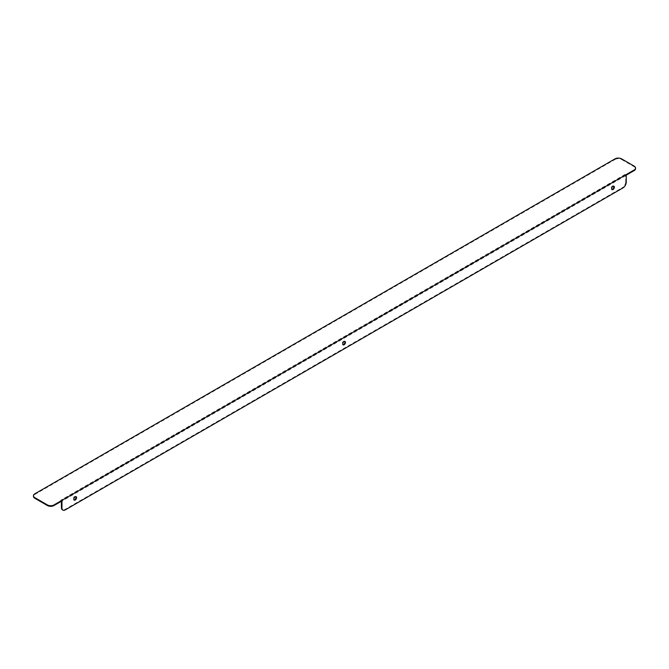 <?xml version="1.0" encoding="UTF-8"?>
<svg xmlns="http://www.w3.org/2000/svg" width="669" height="669" viewBox="0 0 669 669"><rect width="100%" height="100%" fill="white"/><g stroke="black" fill="none" stroke-linecap="round" stroke-linejoin="round"><path stroke-width="0.5" stroke-dasharray="3.35 2.51" d="M33.483 496.055A4.683 2.701 180 0 1 34.821 494.45L34.821 493.839M614.987 158.879L614.987 159.49L34.821 494.45M614.987 159.49A4.683 2.701 180 0 1 621.601 159.49L621.601 158.879M634.179 166.146L634.179 166.757L621.601 159.49M634.179 166.757A4.683 2.701 180 0 1 635.517 168.362M61.958 500.947L60.77 500.253L625.047 174.475L626.234 175.161M626.234 182.194L625.707 181.884L625.707 175.621L625.047 174.475M60.77 500.253L61.364 501.29M613.682 186.133A1.965 1.137 120 0 0 613.448 185.915A1.965 1.137 120 0 0 612.47 186.015A1.965 1.137 120 0 0 611.182 187.746A1.965 1.137 120 0 0 611.483 189.319A1.965 1.137 120 0 0 611.784 189.411M344.778 341.382A1.965 1.137 120 0 0 344.552 341.165A1.965 1.137 120 0 0 343.565 341.265A1.965 1.137 120 0 0 342.285 342.996A1.965 1.137 120 0 0 342.587 344.568A1.965 1.137 120 0 0 342.888 344.66M75.881 496.632A1.965 1.137 120 0 0 75.647 496.415A1.965 1.137 120 0 0 74.669 496.515A1.965 1.137 120 0 0 73.381 498.246A1.965 1.137 120 0 0 73.682 499.818A1.965 1.137 120 0 0 73.983 499.91M65.269 509.887L64.742 509.577L622.396 187.621L622.923 187.922M64.742 509.577A4.683 2.701 -60 0 1 62.677 509.937M625.707 175.621L61.431 501.399M625.707 181.884A4.683 2.701 -60 0 1 622.396 187.621M73.682 499.818L74.217 500.128M75.647 496.415L76.182 496.716M342.587 344.568L343.113 344.878M344.552 341.165L345.079 341.474M611.483 189.319L612.018 189.628M613.448 185.915L613.983 186.225"/><path stroke-width="1" d="M54.013 504.919L54.013 505.53L61.958 500.947L61.958 507.972A4.683 2.701 120 0 0 62.928 510.121A4.683 2.701 120 0 0 65.269 509.887L622.923 187.922A4.683 2.701 120 0 0 626.234 182.194L626.234 175.161L634.179 170.578L634.179 169.968A4.683 2.701 0 0 0 635.55 168.053A4.683 2.701 0 0 0 634.179 166.146L621.601 158.879A4.683 2.701 0 0 0 614.987 158.879L34.821 493.839A4.683 2.701 0 0 0 33.45 495.746A4.683 2.701 0 0 0 34.821 497.661L47.399 504.919A4.683 2.701 0 0 0 54.013 504.919L634.179 169.968M612.996 186.317A1.965 1.137 120 0 0 611.717 188.056A1.965 1.137 120 0 0 612.018 189.628A1.965 1.137 120 0 0 613.983 188.491A1.965 1.137 120 0 0 613.983 186.225A1.965 1.137 120 0 0 612.996 186.317M344.1 341.566A1.965 1.137 120 0 0 342.812 343.297A1.965 1.137 120 0 0 343.113 344.878A1.965 1.137 120 0 0 345.079 343.741A1.965 1.137 120 0 0 345.079 341.474A1.965 1.137 120 0 0 344.1 341.566M75.196 496.816A1.965 1.137 120 0 0 73.916 498.547A1.965 1.137 120 0 0 74.217 500.128A1.965 1.137 120 0 0 76.182 498.99A1.965 1.137 120 0 0 76.182 496.716A1.965 1.137 120 0 0 75.196 496.816M54.013 505.53A4.683 2.701 180 0 1 47.399 505.53L47.399 504.919M34.821 497.661L34.821 498.271L47.399 505.53M34.821 498.271A4.683 2.701 180 0 1 33.45 496.356A4.683 2.701 180 0 1 33.483 496.055M635.517 168.362A4.683 2.701 180 0 1 635.55 168.663A4.683 2.701 180 0 1 634.179 170.578M61.364 501.29L61.431 507.671L61.958 507.972M611.784 189.411A1.965 1.137 120 0 0 613.448 188.19A1.965 1.137 120 0 0 613.682 186.133M342.888 344.66A1.965 1.137 120 0 0 344.552 343.431A1.965 1.137 120 0 0 344.778 341.382M73.983 499.91A1.965 1.137 120 0 0 75.647 498.681A1.965 1.137 120 0 0 75.881 496.632M62.677 509.937A4.683 2.701 -60 0 1 62.401 509.811A4.683 2.701 -60 0 1 61.431 507.671M62.928 510.121L62.401 509.811M33.45 496.356L33.45 495.746M635.55 168.663L635.55 168.053"/></g></svg>
